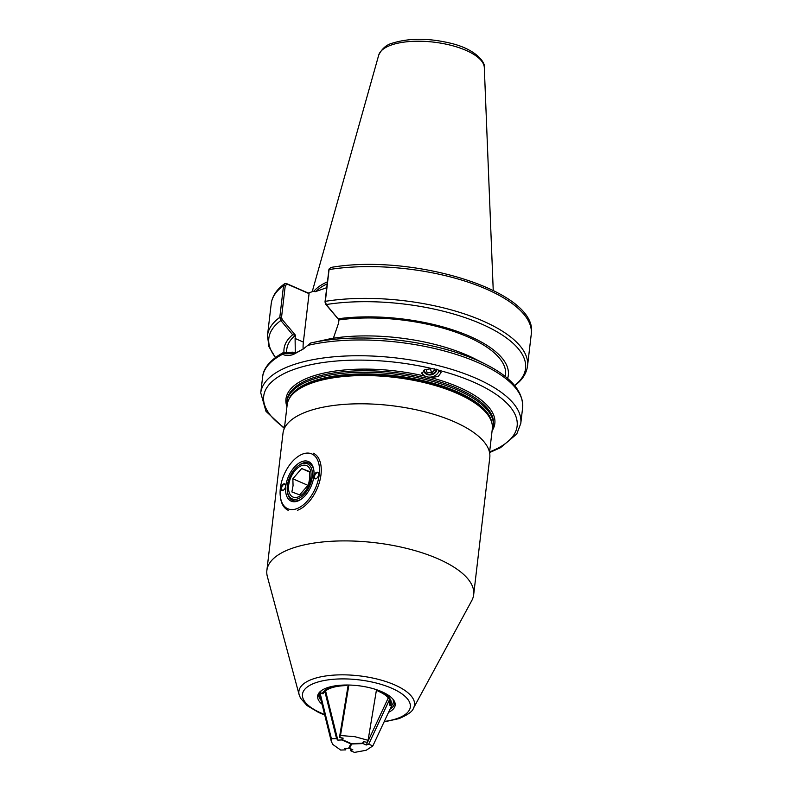 <?xml version="1.0" encoding="UTF-8"?>
<svg xmlns="http://www.w3.org/2000/svg" width="792" height="792" viewBox="0 0 792 792"><rect width="100%" height="100%" fill="white"/><g stroke="black" fill="none" stroke-linecap="round" stroke-linejoin="round"><path stroke-width="1.19" d="M437.966 369.805L441.104 372.636L438.154 376.507L430.828 377.616L425.027 376.418L421.879 373.567L424.76 369.725L431.917 368.577L437.966 369.805M421.799 372.844A9.355 8.029 163.6 0 0 424.898 376.002A9.355 8.029 163.6 0 0 439.223 370.488M327.136 283.863A91.436 35.244 -173.3 0 0 315.998 291.456M327.373 281.853A92.674 35.729 -173.3 0 0 313.83 291.347M307.593 345.451A130.918 50.47 -173.3 0 1 449.47 352.381A130.918 50.47 -173.3 0 1 522.641 407.652C523.383 391.565 511.078 377.131 485.734 364.33L475.022 358.905A112.919 43.53 -173.3 0 0 331.422 338.491L310.682 343.015L303.277 349.005L293.495 354.42C289.05 355.974 285.466 355.905 282.734 354.202L283.239 352.678L292.565 352.163L295.287 352.717L295.099 338.471L303.376 342.085L309.068 293.644L287.367 284.18L285.268 285.536L281.536 317.295L282.239 319.572L295.475 335.234L295.099 338.471M423.572 370.349A6.861 5.891 163.6 0 0 423.71 370.943A6.861 5.891 163.6 0 0 426.334 374.141A6.861 5.891 163.6 0 0 437.006 369.399M326.69 287.694L315.176 291.743L313.513 291.238L308.306 293.07L309.068 293.644M295.119 335.075L292.674 334.768L280.853 320.522L279.804 317.354L283.536 285.595L284.486 283.813L286.605 283.605L308.306 293.07M284.813 353.232L282.734 354.202A130.918 50.47 -173.3 0 0 262.598 377.101C263.003 371.121 266.993 361.667 282.932 352.777L284.546 352.806L285.912 353.826L294.901 353.48L303.692 348.688M333.392 338.184L338.56 323.166L338.946 319.928L325.71 304.267L325.007 301.99L328.937 269.537M505.355 376.645L505.563 374.903A110.138 42.461 -173.3 0 0 451.816 330.818A110.138 42.461 -173.3 0 0 338.946 319.928M295.475 335.234A110.138 42.461 -173.3 0 0 286.793 349.203L286.387 352.658M507.613 378.507A112.919 43.53 -173.3 0 0 457.172 331.383A112.919 43.53 -173.3 0 0 338.075 318.79L338.59 319.78M292.674 334.768A112.919 43.53 -173.3 0 0 284.011 352.697M328.739 270.23L329.076 269.567A130.918 50.47 -173.3 0 1 465.25 281.2A130.918 50.47 -173.3 0 1 531.254 334.283C539.629 291.416 412.503 252.985 330.69 267.488L329.076 269.567L325.344 301.326L326.225 304.544L338.075 318.79M303.376 342.085A33.452 19.097 -66.4 0 0 303.138 349.084M294.832 352.519L284.546 352.806M275.547 357.42A129.254 49.827 -173.3 0 1 280.853 320.522L282.239 319.572M285.268 285.536L283.536 285.595A130.918 50.47 -173.3 0 0 271.21 303.742L267.488 335.501A130.918 50.47 -173.3 0 1 279.804 317.354L281.536 317.295M286.605 283.605L287.367 284.18M514.602 385.496A129.254 49.827 -173.3 0 0 480.19 323.433A129.254 49.827 -173.3 0 0 326.225 304.544L325.71 304.267M378.051 690.238L377.952 691.099A33.868 13.058 6.7 0 1 378.586 691.366A33.868 13.058 6.7 0 1 390.228 703.068A33.868 13.058 6.7 0 1 389.496 705.177L389.981 700.752M322.265 693.693L323.364 693.653A33.868 13.058 6.7 0 1 346.292 685.575L346.51 685.159A34.898 13.454 -173.3 0 0 322.265 693.693L320.354 692.495A36.858 14.207 6.7 0 1 321.275 690.693M377.952 691.099L378.309 690.327M392.882 699.108A36.858 14.207 6.7 0 1 392.683 704.187A36.858 14.207 6.7 0 1 392.169 705.009L389.496 705.177M392.169 705.009L394.297 701.148M322.047 704.246A39.036 15.048 6.7 0 1 318.77 693.198A39.036 15.048 6.7 0 1 327.027 687.812A39.036 15.048 6.7 0 1 367.072 687.149A39.036 15.048 6.7 0 1 394.743 702.118A39.036 15.048 6.7 0 1 388.555 712.325M390.05 709.117A38.095 14.692 -173.3 0 0 393.782 705.395A38.095 14.692 -173.3 0 0 394.317 701.197M298.485 389.426L300.544 388.08A101.198 39.016 6.7 0 1 313.8 381.744A101.198 39.016 6.7 0 1 483.179 409.533L484.872 411.325A103.277 39.818 -173.3 0 0 312.008 382.972A103.277 39.818 -173.3 0 0 298.485 389.426A103.277 39.818 -173.3 0 0 287.159 404.851L284.397 428.383M299.158 694.802L267.369 576.625A104.108 40.135 6.7 0 1 266.874 570.418A104.108 40.135 6.7 0 1 291.921 548.371A104.108 40.135 6.7 0 1 408.543 548.876A104.108 40.135 6.7 0 1 473.675 594.713A104.108 40.135 6.7 0 1 471.755 600.633L413.444 708.236A58.212 22.443 6.7 0 0 382.13 680.397A58.212 22.443 6.7 0 0 312.889 679.011A58.212 22.443 6.7 0 0 299.158 694.802L300.534 698.188L307.029 705.563L318.691 712.513L324.72 714.988M266.874 570.418L282.982 433.313A104.108 40.135 6.7 0 1 308.029 411.266A104.108 40.135 6.7 0 1 424.651 411.771A104.108 40.135 6.7 0 1 489.783 457.608L473.675 594.713M489.545 452.48L492.307 428.947A103.277 39.818 -173.3 0 0 484.872 411.325M319.394 692.396A38.095 14.692 -173.3 0 0 318.938 696.604A38.095 14.692 -173.3 0 0 321.107 700.435M312.325 475.863A19.117 10.91 -66.4 0 0 298.346 465.706A19.117 10.91 -66.4 0 0 287.268 486.823A19.117 10.91 -66.4 0 0 287.348 490.901A19.117 10.91 -66.4 0 0 300.109 497.732A19.117 10.91 -66.4 0 0 312.325 475.863M298.346 465.706L299.188 465.102A20.364 11.623 113.6 0 1 308.88 463.082A20.364 11.623 113.6 0 1 313.929 471.062A20.364 11.623 113.6 0 0 308.88 463.082A20.364 11.623 113.6 0 0 302.93 463.082A20.364 11.623 113.6 0 0 298.762 465.419M299.703 494.891L291.882 491.941L293.06 485.654L292.852 478.764L301.643 468.547L309.464 471.507L309.672 478.388L308.494 484.674L299.703 494.891M288.575 486.248A17.137 9.781 -66.4 0 0 298.663 496.762A17.137 9.781 -66.4 0 0 311.018 476.428A17.137 9.781 -66.4 0 0 300.93 465.924A17.137 9.781 -66.4 0 0 288.575 486.248M287.417 491.406A20.364 11.623 113.6 0 0 292.594 500.415A20.364 11.623 113.6 0 0 298.544 500.415A20.364 11.623 113.6 0 0 301.871 498.693A20.364 11.623 113.6 0 1 292.594 500.415A20.364 11.623 113.6 0 1 287.476 491.941L287.348 490.901M308.078 485.417L292.852 478.764M309.514 471.983L301.643 468.547M316.651 472.309A3.534 2.02 113.6 0 1 318.572 473.774A3.534 2.02 113.6 0 1 316.533 478.427A3.534 2.02 113.6 0 1 315.889 478.784A3.534 2.02 113.6 0 1 313.969 476.348A3.534 2.02 113.6 0 1 316.651 472.309M318.582 473.953A3.119 1.782 -66.4 0 0 317.83 472.824A3.119 1.782 -66.4 0 0 316.919 472.824A3.119 1.782 -66.4 0 0 314.701 475.675A3.119 1.782 -66.4 0 0 315.335 478.536A3.119 1.782 -66.4 0 0 316.246 478.536A3.119 1.782 -66.4 0 0 316.681 478.318M283.704 483.902A3.534 2.02 113.6 0 1 285.625 485.367A3.534 2.02 113.6 0 1 283.595 490.03A3.534 2.02 113.6 0 1 282.952 490.377A3.534 2.02 113.6 0 1 281.031 487.941A3.534 2.02 113.6 0 1 283.704 483.902M285.645 485.555A3.119 1.782 -66.4 0 0 284.892 484.417A3.119 1.782 -66.4 0 0 283.982 484.417A3.119 1.782 -66.4 0 0 281.754 487.278A3.119 1.782 -66.4 0 0 282.397 490.129A3.119 1.782 -66.4 0 0 283.308 490.129A3.119 1.782 -66.4 0 0 283.744 489.911M302.128 461.538A21.612 12.335 113.6 0 1 313.87 470.527A21.612 12.335 113.6 0 1 301.435 499.01A21.612 12.335 113.6 0 1 297.475 501.148A21.612 12.335 113.6 0 1 285.763 486.278A21.612 12.335 113.6 0 1 302.128 461.538M288.268 510.315A31.175 17.79 113.6 0 1 280.437 497.346L280.309 496.307A29.928 17.078 113.6 0 1 297.525 456.875A29.928 17.078 113.6 0 1 303.019 453.915A29.928 17.078 113.6 0 1 319.235 474.497A29.928 17.078 113.6 0 1 296.574 508.761A29.928 17.078 113.6 0 1 280.309 496.307M313.206 453.182A31.175 17.79 113.6 0 1 319.572 481.744A31.175 17.79 113.6 0 1 297.376 510.315M351.777 743.985L363.003 743.579L366.26 745.005L368.716 744.143L372.834 745.935L366.171 750.272L354.469 752.4L350.351 750.598L352.806 749.737L349.559 748.311L351.826 743.609M349.846 745.866L349.559 748.311M351.103 748.994L350.351 750.598M363.003 743.579L363.182 742.025M391.743 705.504L372.834 745.935M389.515 699.653L368.716 744.143M366.26 745.005L388.298 697.861M368.082 740.312L367.062 742.302L363.37 741.659L362.568 743.223L351.351 743.629L342.352 739.698L343.164 738.134L339.471 737.491L340.491 735.511L354.905 736.699L368.082 740.312L376.497 689.693M342.352 739.698L342.55 738.025M348.876 685.04L340.491 735.511M348.183 685.021L339.471 737.491M324.868 691.525L336.57 738.599L337.808 740.104L341.867 739.956L350.866 743.886L348.638 748.212L344.57 748.361L345.807 749.866L340.669 750.054L332.907 744.529L331.333 741.569L331.432 738.778L319.79 691.961M337.808 740.104L325.571 690.891M342.104 737.956L341.867 739.956M331.432 738.778L336.57 738.599M345.431 748.331L345.807 749.866M424.235 369.973A6.148 5.287 163.6 0 0 426.076 373.171A6.148 5.287 163.6 0 0 432.363 373.883A6.148 5.287 163.6 0 0 436.342 369.181M425.997 369.28L427.007 372.26L431.62 372.913L434.907 369.676L434.61 368.795M429.195 368.656L430.68 368.567M430.422 368.834L431.62 372.913M426.116 369.24L427.007 372.26M391.288 45.035A53.252 20.523 -173.3 0 0 378.725 55.084C382.051 48.441 386.793 44.421 392.941 43.016C409.692 37.907 429.125 38.026 451.252 43.372C477.051 49.708 485.773 63.32 484.298 67.488A53.252 20.523 -173.3 0 0 449.43 44.926A53.252 20.523 -173.3 0 0 391.288 45.035M522.641 407.652L520.789 423.413A130.918 50.47 -173.3 0 0 438.887 365.775A130.918 50.47 -173.3 0 0 292.238 365.132A130.918 50.47 -173.3 0 0 260.746 392.862L265.993 411.345L284.358 428.472M431.917 368.577A127.591 49.183 -173.3 0 0 294.386 369.27A127.591 49.183 -173.3 0 0 284.467 427.819M424.195 375.972A105.148 40.531 -173.3 0 0 311.276 376.645A105.148 40.531 -173.3 0 0 286.952 406.692M492.089 430.789A105.148 40.531 -173.3 0 0 430.828 377.616M492.139 430.393L493.465 424.443A103.901 40.055 -173.3 0 0 428.462 378.705A103.901 40.055 -173.3 0 0 312.078 378.19A103.901 40.055 -173.3 0 0 287.08 400.207L286.991 406.296M493.287 425.967A103.901 40.055 -173.3 0 0 428.284 380.229A103.901 40.055 -173.3 0 0 311.899 379.714A103.901 40.055 -173.3 0 0 286.902 401.722M491.852 422.918A102.653 39.57 -173.3 0 0 422.819 380.586A102.653 39.57 -173.3 0 0 312.701 381.269A102.653 39.57 -173.3 0 0 289.001 399.089M485.734 364.33A129.254 49.827 -173.3 0 0 310.682 343.015M514.246 385.971C522.047 380.348 526.472 373.705 527.522 366.043A130.918 50.47 -173.3 0 0 461.518 312.959A130.918 50.47 -173.3 0 0 325.344 301.326L325.007 301.99M489.614 451.915A127.591 49.183 -173.3 0 0 438.946 370.319M293.495 354.42L294.901 353.48M390.367 705.553A34.898 13.454 -173.3 0 0 378.17 690.673M324.591 714.473A54.302 20.938 6.7 0 1 315.533 682.793A54.302 20.938 6.7 0 1 391.684 688.218A54.302 20.938 6.7 0 1 397.277 718.473A54.302 20.938 6.7 0 1 384.278 721.453M378.725 55.084L312.226 291.684M262.598 377.101L260.746 392.862M267.488 335.501L268.904 346.658L275.408 357.519M531.254 334.283L527.522 366.043M271.21 303.742C272.27 296.089 276.695 289.446 284.486 283.813M484.298 67.488L493.238 290.417M489.565 452.578L500.514 447.698L516.76 434.016L520.789 423.413M304.148 348.351L303.277 349.005M328.888 269.636L329.294 268.686M384.061 721.918L399.099 718.591C407.89 714.79 412.672 711.335 413.444 708.236M319.206 692.802L331.333 741.569"/></g></svg>
